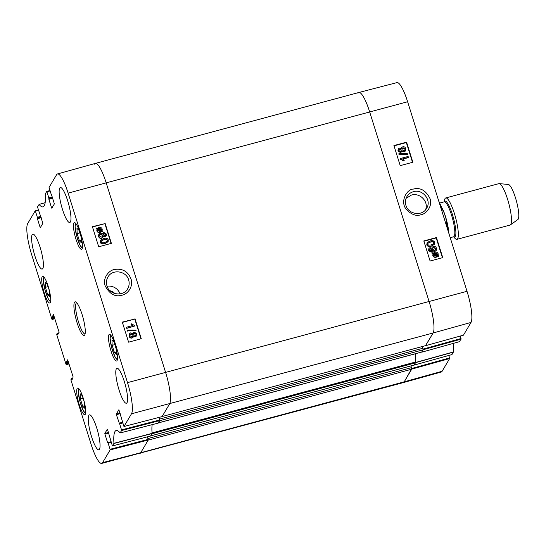 <?xml version="1.0" encoding="UTF-8"?>
<svg xmlns="http://www.w3.org/2000/svg" width="546" height="546" viewBox="0 0 546 546"><rect width="100%" height="100%" fill="white"/><g stroke="black" fill="none" stroke-linecap="round" stroke-linejoin="round"><path stroke-width="0.82" d="M423.15 349.815L421.881 351.965L158.388 422.863L159.657 420.713L423.15 349.815L422.952 348.232L159.459 419.13L159.685 420.161M422.406 346.505L422.952 348.232M159.459 419.13L158.927 417.437M158.347 422.925L421.792 352.04A2.682 0.546 -105.1 0 0 421.881 351.965M415.608 353.706A36.186 7.398 -105.1 0 0 415.506 362.018L152.047 432.91M415.431 362.865L414.161 365.015L150.669 435.913L151.938 433.763L415.431 362.865A2.682 0.546 -105.1 0 0 415.506 362.018M410.933 365.909L411.472 367.635L147.98 438.54L148.205 439.571M411.677 369.219L404.217 381.831L140.725 452.73A26.802 5.48 74.9 0 1 139.817 453.508A26.802 5.48 -105.1 0 0 140.725 452.73L148.184 440.117L411.677 369.219L411.472 367.635M411.698 368.666L404.217 381.831A26.802 5.48 74.9 0 1 403.31 382.61L101.713 463.397A26.454 5.412 74.9 0 1 91.073 444.239L70.898 379.852L71.28 378.446L71.499 378.835L72.714 378.508M357.971 93.27A26.802 5.48 74.9 0 1 358.886 92.486A26.802 5.48 74.9 0 1 369.669 111.903L429.06 301.426A26.802 5.48 74.9 0 1 433.101 332.999L425.641 345.611L162.101 416.543M94.478 164.169A26.802 5.48 74.9 0 1 95.386 163.391A26.802 5.48 74.9 0 1 106.17 182.801L165.568 372.324A26.802 5.48 74.9 0 1 169.608 403.897L162.148 416.509M147.98 438.54L147.447 436.841M439.96 204.968L444.069 212.612L445.086 215.711L445.911 218.441L446.969 227.327M453.535 236.793L454.989 238.37A21.444 4.382 -105.1 0 0 456.9 239.36L510.06 225.054A21.444 4.382 -105.1 0 0 510.367 224.911L517.84 219.574A18.23 3.726 -105.1 0 0 516.441 201.133A18.23 3.726 -105.1 0 0 508.394 184.48L499.256 183.613A21.444 4.382 -105.1 0 0 498.914 183.64L445.761 197.945A21.444 4.382 -105.1 0 0 444.601 199.761L444.13 201.856M510.367 224.911A21.444 4.382 -105.1 0 0 508.722 203.208A21.444 4.382 -105.1 0 0 499.256 183.613M456.9 239.36A21.444 4.382 -105.1 0 0 455.562 217.513A21.444 4.382 -105.1 0 0 445.761 197.945M406.081 198.341L411.384 195.099C419.806 192.39 429.006 201.563 425.532 209.821M459.63 341.605L461.029 338.527L423.15 349.078M451.965 354.566L453.46 351.952A36.534 7.473 74.9 0 1 453.535 343.318M448.778 355.466L449.556 357.937L411.677 368.482M442.117 371.273L404.217 381.831A26.802 5.48 74.9 0 1 403.323 382.61L441.236 372.044A26.454 5.412 -105.1 0 0 442.117 371.273L449.631 358.565L449.556 357.937M463.486 335.148L425.58 345.707L463.465 335.169L471 322.44A26.454 5.412 -105.1 0 0 467.014 291.284L407.623 101.761A26.454 5.412 -105.1 0 0 396.983 82.603L358.886 92.486A26.802 5.48 74.9 0 1 369.669 111.903L429.06 301.426A26.802 5.48 74.9 0 1 433.101 332.999L425.498 345.673M460.258 336.063L461.029 338.527M423.177 349.263L421.683 352.156A36.186 7.398 -105.1 0 0 421.621 352.088M415.67 353.685A36.186 7.398 -105.1 0 0 415.574 362.476L414.018 365.076M408.428 157.385L402.491 158.968L404.197 160.517L403.296 160.756L400.709 159.091L400.518 158.49L408.142 156.456L408.265 157.644L402.736 159.118M403.296 160.756L404.197 160.517M403.132 161.015L400.709 159.091M400.546 159.35L400.518 158.49M399.133 154.402L398.901 153.658L407.425 153.74L407.664 154.491L398.969 154.668L398.901 153.658M398.969 154.668L407.664 154.491M400.395 151.44L398.853 150.532L398.962 149.508L399.679 148.99L401.228 149.891L401.133 150.928L400.395 151.44M401.044 151.051L401.064 150.15L399.515 149.249L398.894 149.645M403.992 150.812L401.999 149.713L402.143 148.403L403.071 147.748L405.071 148.86L404.941 150.136L403.992 150.812M404.852 150.259L404.907 149.119L402.907 148.007L402.068 148.539M400.723 152.389L398.095 150.751L398.259 148.86L399.385 148.034L401.255 148.744L401.542 147.645L402.764 146.799C404.204 146.505 405.228 147.127 405.835 148.662L405.644 150.785L404.286 151.768L401.917 150.839L400.566 152.648L397.932 151.01L398.259 148.86M401.133 148.587L401.542 147.645M405.644 150.785L404.122 152.027L401.754 151.099M401.665 151.727L400.566 152.648M437.394 255.535L437.462 254.306L434.903 253.126L433.722 253.754M433.886 253.494L435.066 252.866L437.626 254.047L437.558 255.275L433.886 253.494M433.62 253.876L437.305 255.658L436.118 256.306L433.538 255.119L433.62 253.876M437.053 255.876L433.517 254.163M432.2 253.187L432.384 252.764L433.251 253.187L434.828 252.184C436.547 251.87 437.674 252.429 438.192 253.87L438.145 255.555L438.977 255.958L438.793 256.374L437.919 255.958L436.343 256.989C434.63 257.33 433.504 256.757 432.964 255.275L433.026 253.583L432.036 253.446L432.384 252.764M437.919 255.958L438.793 256.374M437.762 256.217L436.179 257.248C434.466 257.589 433.34 257.023 432.801 255.542L433.026 253.583M432.862 253.849L432.036 253.446M431.033 251.017L429.49 250.102L429.606 249.078L430.316 248.566L431.866 249.461L431.77 250.498L431.033 251.017M431.681 250.628L431.702 249.727L430.159 248.826L429.531 249.215M434.63 250.382L432.637 249.29L432.78 247.98L433.708 247.324L435.708 248.437L435.578 249.713L434.63 250.382M435.49 249.836L435.544 248.696L433.551 247.584L432.705 248.116M431.367 251.959L428.733 250.327L428.897 248.437L430.023 247.611L431.9 248.314L432.186 247.222L433.401 246.376C434.841 246.082 435.865 246.703 436.472 248.239L436.288 250.361L434.923 251.337L432.555 250.409L431.203 252.225L428.569 250.587L428.897 248.437M431.77 248.164L432.186 247.222M436.288 250.361L434.766 251.604L432.391 250.675M432.302 251.303L431.203 252.225M431.244 244.942L428.535 245.147L427.668 244.274L427.818 243.223L430.303 241.939C432.609 241.407 433.804 241.625 433.879 242.608L433.736 243.653L431.244 244.942M433.647 243.782L433.722 242.868C433.64 241.892 432.446 241.666 430.146 242.199L427.743 243.352M426.897 244.471L427.068 242.69L430.009 240.984C432.582 240.295 434.125 240.766 434.643 242.404L434.398 244.321L431.545 245.891C428.958 246.58 427.409 246.11 426.897 244.471L427.068 242.69M434.377 244.355L431.381 246.15C428.794 246.847 427.245 246.369 426.733 244.731M412.523 162.339L406.326 142.561L394.014 145.85M442.417 257.732L436.22 237.947L423.908 241.236M412.865 162.251L400.211 165.629L393.919 145.55L406.572 142.172L412.865 162.251M406.572 142.172L406.326 142.561M442.758 257.637L430.105 261.022L423.812 240.936L436.466 237.558L442.758 257.637M436.466 237.558L436.22 237.947M405.931 205.351C405.043 202.259 405.364 199.338 406.9 196.594C408.401 194.151 410.572 192.52 413.397 191.714C422.652 188.65 431.982 200.375 426.617 208.306C422.351 216.564 408.319 214.496 405.931 205.351M429.948 198.491C425.846 190.377 420.304 187.244 413.322 189.087C407.077 188.936 399.679 201.303 406.231 209.33C411.356 214.496 416.066 216.352 420.359 214.892C425.866 214.373 432.889 206.538 429.948 198.491M128.672 279.948C129.559 283.04 129.231 285.961 127.689 288.718C123.403 296.949 109.275 295.024 106.955 285.838C106.02 282.746 106.34 279.825 107.931 277.081C112.203 268.816 126.29 270.796 128.672 279.948M107.084 286.22A11.48 11.022 -149.4 0 1 120.052 293.885M40.629 227.109L40.09 227.252L40.322 227.627L42.888 223.294L37.667 207.473L37.585 206.838L39.1 204.429A36.534 7.473 -105.1 0 0 43.004 206.852A36.534 7.473 -105.1 0 0 45.236 194.048L46.71 191.428L46.922 191.817L50.048 190.95M40.09 227.252L37.415 218.721L41.25 217.69M41.059 217.083L37.333 218.086L37.415 218.721M37.333 218.086L41.018 216.96M40.834 216.359L37.353 217.294L37.428 217.922M37.353 217.294L35.449 211.22L38.568 210.353M54.887 318.728L52.075 319.492L51.863 319.103L31.682 254.716A26.454 5.412 74.9 0 1 27.696 223.56L35.21 210.852L35.449 211.22M52.095 319.478L52.546 318.721L54.702 318.141M54.511 317.533L52.464 318.086L52.546 318.721M52.464 318.086L52.266 317.458L54.313 316.905M54.129 316.305L52.184 316.83L52.266 317.458M52.184 316.83L53.528 314.619M58.074 334.132L57.535 334.282L57.767 334.65L59.07 332.453L58.988 331.818L53.488 314.632M57.535 334.282L57.337 333.654L58.552 333.326M69.049 363.916L66.237 364.673L66.018 364.284L56.736 334.664L57.105 333.278L57.337 333.654M66.257 364.66L66.701 363.902L68.864 363.322M68.673 362.721L66.619 363.274L66.701 363.902M66.619 363.274L66.428 362.646L68.475 362.094M68.284 361.493L66.346 362.012L66.428 362.646M66.346 362.012L67.643 359.814M72.236 379.32L71.697 379.463L71.929 379.839L73.15 377.006L67.663 359.8M71.697 379.463L71.499 378.835M147.365 436.861L148.157 439.387L110.053 449.283L110.135 449.918L102.614 462.626A26.454 5.412 74.9 0 1 101.713 463.397M110.053 449.283L108.149 443.215L111.282 442.369M111.07 441.694L107.582 442.629L108.149 443.215M107.582 442.629L104.914 434.097L108.743 433.06M108.552 432.459L104.832 433.463L104.914 434.097M104.832 433.463L107.391 429.129M158.845 417.458L159.637 419.983L121.526 429.879L121.608 430.514L120.1 432.923A36.534 7.473 -105.1 0 0 116.216 430.487A36.534 7.473 -105.1 0 0 113.957 443.304L112.503 445.905L112.271 445.536L107.412 429.115M121.526 429.879L119.629 423.805L122.754 422.966M122.625 422.556L119.41 423.423L119.629 423.805M119.39 423.437L116.387 414.687L120.222 413.656M120.031 413.056L116.305 414.059L116.387 414.687M116.305 414.059L118.912 409.712M51.263 194.526L49.065 187.435L56.579 174.727A26.454 5.412 74.9 0 1 57.46 173.956A26.454 5.412 74.9 0 1 68.12 193.113L127.511 382.637A26.454 5.412 74.9 0 1 131.497 413.793L123.962 426.515L118.871 409.725M52.109 207.705L51.57 207.849L51.802 208.224L54.368 203.89L51.392 194.335M51.57 207.849L48.894 199.317L52.723 198.28M52.539 197.679L48.812 198.683L48.894 199.317M48.812 198.683L52.498 197.556M52.307 196.956L48.826 197.891L48.908 198.519M48.826 197.891L46.922 191.817M111.009 351.017A13.807 2.826 74.9 0 1 109.391 334.357A13.807 2.826 74.9 0 1 115.704 346.949A13.807 2.826 74.9 0 1 116.564 361.015A13.807 2.826 74.9 0 1 111.009 351.017M79.252 404.702A13.807 2.826 74.9 0 1 77.634 388.042A13.807 2.826 74.9 0 1 83.948 400.634A13.807 2.826 74.9 0 1 84.807 414.701A13.807 2.826 74.9 0 1 79.252 404.702M44.246 292.997A13.807 2.826 74.9 0 1 42.629 276.337A13.807 2.826 74.9 0 1 48.942 288.93A13.807 2.826 74.9 0 1 49.802 302.996A13.807 2.826 74.9 0 1 44.246 292.997M76.003 239.312A13.807 2.826 74.9 0 1 74.386 222.652A13.807 2.826 74.9 0 1 80.699 235.244A13.807 2.826 74.9 0 1 81.559 249.31A13.807 2.826 74.9 0 1 76.003 239.312M119.11 390.124A18.093 3.699 74.9 0 1 116.987 368.284A18.093 3.699 74.9 0 1 125.259 384.793A18.093 3.699 74.9 0 1 126.392 403.228A18.093 3.699 74.9 0 1 119.11 390.124M91.564 436.698A18.093 3.699 74.9 0 1 89.442 414.858A18.093 3.699 74.9 0 1 97.72 431.367A18.093 3.699 74.9 0 1 98.846 449.802A18.093 3.699 74.9 0 1 91.564 436.698M34.924 255.958A18.093 3.699 74.9 0 1 32.808 234.125A18.093 3.699 74.9 0 1 41.08 250.634A18.093 3.699 74.9 0 1 42.206 269.062A18.093 3.699 74.9 0 1 34.924 255.958M62.469 209.391A18.093 3.699 74.9 0 1 60.347 187.551A18.093 3.699 74.9 0 1 68.625 204.061A18.093 3.699 74.9 0 1 69.752 222.495A18.093 3.699 74.9 0 1 62.469 209.391M82.084 314.469A17.424 3.563 -105.1 0 0 75.887 302.027A17.424 3.563 -105.1 0 0 76.16 319.601A17.424 3.563 -105.1 0 0 84.746 334.937A17.424 3.563 -105.1 0 0 82.084 314.469M81.34 237.844L81.504 242.874L79.423 240.895L77.143 233.62L76.972 228.405L79.054 230.385L81.197 237.217M49.577 291.468L49.761 296.567L47.666 294.581L45.4 287.346L45.209 282.084L47.304 284.07L49.44 290.902M84.596 403.235L84.76 408.265L82.671 406.285L80.392 399.01L80.221 393.796L82.309 395.775L84.446 402.607M116.346 349.549L116.51 354.572L114.428 352.6L112.148 345.325L111.978 340.11L114.059 342.089L116.202 348.921M123.962 426.515L162.073 416.618L169.608 403.897A26.802 5.48 -105.1 0 0 165.568 372.324L106.17 182.801A26.802 5.48 -105.1 0 0 95.373 163.391L358.879 92.492M158.217 423.082L159.637 419.983M150.566 436.022L152.081 433.374A36.186 7.398 74.9 0 1 152.163 424.665M102.614 462.626L140.725 452.73L148.239 440.021L148.157 439.387M112.148 345.325L114.844 344.594M114.428 352.6L116.428 352.061M80.392 399.01L83.094 398.28M82.671 406.285L84.678 405.746M77.143 233.62L79.839 232.889M79.423 240.895L81.422 240.356M45.4 287.346L48.103 286.623M47.666 294.581L49.672 294.041M126.59 327.211L132.541 325.6L130.835 324.058L131.743 323.812L134.33 325.471L134.521 326.071L126.884 328.139L126.59 327.211L126.884 328.139M132.398 325.86L130.835 324.058M126.733 328.392L134.521 326.071M135.906 330.159L136.145 330.903L127.593 330.856L127.361 330.105L135.906 330.159M127.593 330.856L136.145 330.903M127.45 331.108L127.361 330.105M136.022 335.142L136.043 334.295L134.5 333.388L133.811 333.824M134.644 333.128L136.186 334.036L136.097 335.012L135.353 335.578L133.804 334.691L133.879 333.695L134.5 333.388M132.842 336.24L132.883 335.121L130.89 334.029L129.989 334.637M131.033 333.777L133.026 334.869L132.924 336.118L131.955 336.841L129.955 335.729L130.05 334.5L130.89 334.029M134.309 332.186L136.944 333.811L136.828 335.626L135.647 336.534L133.777 335.838L133.524 336.868L132.262 337.79C130.822 338.09 129.798 337.469 129.184 335.933L129.32 333.893L130.74 332.821L133.115 333.743L133.333 332.896L134.309 332.186M136.828 335.626L135.504 336.793L133.627 336.09M133.524 336.868L132.118 338.042C130.678 338.343 129.648 337.728 129.04 336.193L129.32 333.893M133.026 333.599L133.333 332.896M101.276 230.924L100.095 231.559L97.529 230.392L97.597 229.163L101.276 230.924M101.03 231.129L97.502 229.436M101.542 230.549L97.857 228.774L99.044 228.119L101.631 229.3L101.542 230.549M101.399 230.801L101.488 229.552L98.355 228.392M98.205 228.651L97.714 229.033M102.969 231.231L102.784 231.647L101.911 231.231L100.328 232.241C98.608 232.562 97.481 232.009 96.963 230.569L97.011 228.876L96.178 228.481L96.362 228.057L97.236 228.481L98.819 227.443C100.539 227.088 101.665 227.655 102.204 229.136L102.143 230.828L102.969 231.231M101.911 231.231L102.784 231.647M101.768 231.484L100.184 232.494C98.464 232.821 97.338 232.262 96.819 230.821L97.011 228.876M96.867 229.136L96.178 228.481M96.035 228.733L96.362 228.057M105.514 235.401L105.535 234.562L103.993 233.647L103.31 234.091M104.136 233.395L105.678 234.302L105.596 235.278L104.852 235.845L103.296 234.951L103.371 233.954L103.993 233.647M102.341 236.507L102.382 235.387L100.382 234.295L99.481 234.903M100.525 234.043L102.525 235.135L102.416 236.384L101.447 237.107L99.447 235.995L99.549 234.766L100.382 234.295M103.801 232.453L106.443 234.077L106.32 235.892L105.146 236.8L103.269 236.104L103.017 237.135L101.761 238.056C100.314 238.356 99.29 237.735 98.683 236.2L98.819 234.159L100.232 233.087L102.614 234.009L103.801 232.453M106.32 235.892L104.996 237.06L103.126 236.357M103.017 237.135L101.617 238.309C100.171 238.609 99.147 237.995 98.533 236.452L98.819 234.159M102.518 233.865L102.832 233.162M107.309 241.257L107.357 240.383L106.49 239.517L103.774 239.735L101.324 240.97M103.917 239.482L106.641 239.264L107.501 240.131L107.391 241.127L104.859 242.485C102.546 243.025 101.351 242.806 101.276 241.83L101.385 240.841L103.774 239.735M108.279 239.933L108.149 241.646L105.16 243.434C102.58 244.137 101.024 243.673 100.512 242.035L100.757 240.117L103.617 238.527C106.217 237.824 107.767 238.295 108.279 239.933M108.149 241.646L105.016 243.693C102.43 244.39 100.88 243.925 100.368 242.294L100.614 240.37M100.491 240.561L100.757 240.117M140.97 338.82L134.766 319.035L122.393 322.393M111.077 243.434L104.873 223.648L92.499 227M134.985 318.652L141.278 338.738L128.597 342.171L122.297 322.092L134.766 319.035M105.091 223.266L111.384 243.345L98.703 246.785L92.41 226.699L104.873 223.648M105.194 285.879C109.541 294.069 115.083 297.188 121.819 295.229C127.006 294.533 133.361 287.51 131.163 279.402C128.29 271.696 122.864 268.366 114.878 269.41C108.483 270.134 102.368 278.706 105.194 285.879M110.019 290.772A6.702 6.429 -149.4 0 1 114.619 293.468M85.101 333.845A16.08 3.29 74.9 0 1 85.039 333.865A16.08 3.29 74.9 0 1 77.689 319.192A16.08 3.29 74.9 0 1 76.686 302.805A16.08 3.29 74.9 0 1 76.747 302.791M471 322.44L433.101 332.999L131.497 413.793M407.623 101.761L68.12 193.113M467.014 291.284L127.511 382.637M439.926 202.982L444.212 201.829A18.093 3.699 -105.1 0 1 452.491 218.339A18.093 3.699 -105.1 0 1 453.617 236.773A18.625 3.808 -105.1 0 0 453.473 218.072A18.625 3.808 -105.1 0 0 444.219 201.829L444.267 201.815M448.505 229.866A18.093 3.699 -105.1 0 0 443.256 210.367M421.737 352.19L459.657 341.605L421.758 352.177M453.46 351.952L415.574 362.476M415.561 362.653L453.446 352.122M423.211 349.713L461.111 339.162M452.006 354.559L414.107 365.11M411.732 369.123L449.631 358.565M82.364 247.823A12.599 2.573 74.9 0 1 76.747 236.309A12.599 2.573 74.9 0 1 75.826 223.532M50.607 301.508A12.599 2.573 74.9 0 1 49.802 301.071A12.599 2.573 74.9 0 1 44.588 288.377A12.599 2.573 74.9 0 1 44.076 277.218M85.613 413.213A12.599 2.573 74.9 0 1 80.003 401.699A12.599 2.573 74.9 0 1 79.081 388.923M117.37 359.527A12.599 2.573 74.9 0 1 111.759 348.014A12.599 2.573 74.9 0 1 110.831 335.237M39.1 204.429L45.154 202.737M45.161 202.696L39.066 204.395M158.265 423.075L120.175 432.944M121.608 430.514L159.719 420.618M152.081 433.374L113.957 443.304M113.943 443.475L152.068 433.551M150.614 436.008L112.503 445.905M49.918 190.547L46.71 191.428M38.445 209.951L35.251 210.838M58.859 332.807L57.146 333.265M73.021 377.989L71.308 378.453M107.931 442.826L111.152 441.96L107.958 442.826M110.135 449.918L148.239 440.021M162.087 416.605L123.983 426.501M122.543 422.29L119.062 423.225M122.632 422.563L119.431 423.423M150.648 435.947L414.114 365.049M162.128 416.537L425.593 345.645M443.83 211.93L438.711 200.969M446.13 219.226L449.071 234.036M450.218 237.687L453.671 236.759M414.086 365.124L451.986 354.572M110.661 335.032L110.108 338.418L111.732 347.959L115.172 357.18L117.322 359.794M78.904 388.718L78.358 392.11L79.975 401.644L83.415 410.865L85.565 413.479M75.648 223.328L75.102 226.72L76.727 236.254L80.166 245.475L82.316 248.089M43.898 277.013L43.352 280.405L44.97 289.94L48.41 299.16L50.56 301.774M45.161 202.682L39.039 204.395M158.244 423.089L120.154 432.958M58.866 332.794L57.125 333.265M73.028 377.975L71.28 378.446M112.483 445.925L150.594 436.022M57.46 173.956L95.373 163.391"/></g></svg>
